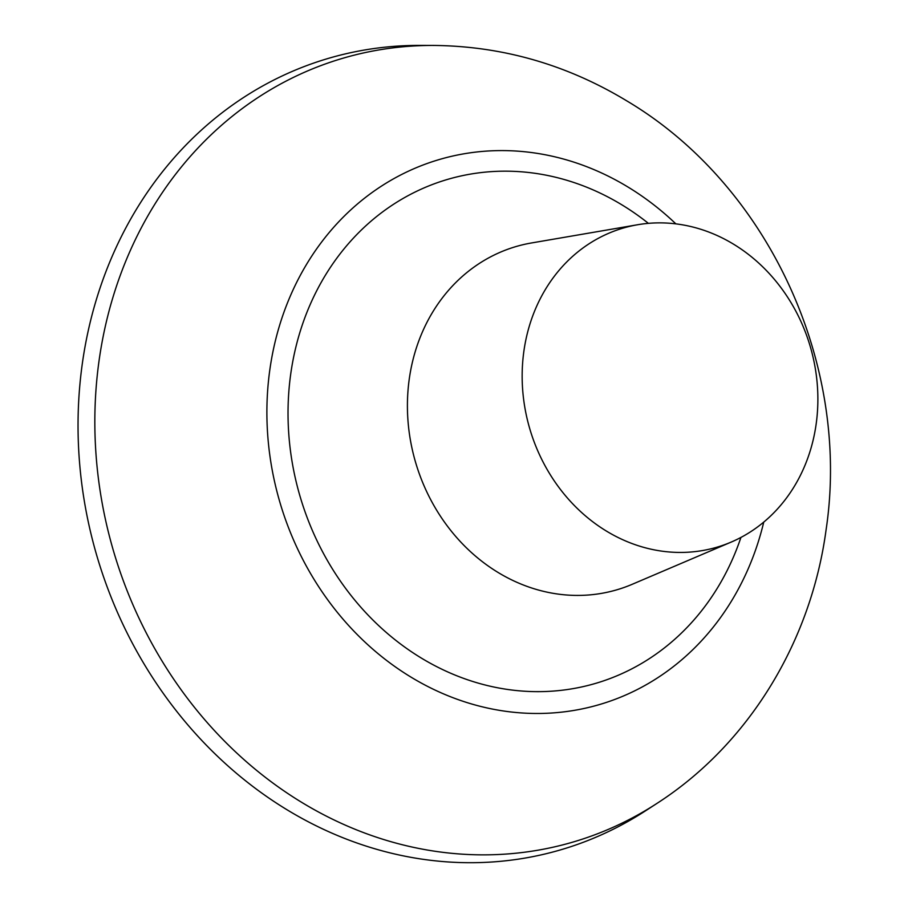 <?xml version="1.0" encoding="UTF-8"?>
<svg xmlns="http://www.w3.org/2000/svg" width="908" height="908" viewBox="0 0 908 908"><rect width="100%" height="100%" fill="white"/><g stroke="black" fill="none" stroke-linecap="round" stroke-linejoin="round"><path stroke-width="1.36" d="M656.722 803.557L645.395 810.901A412.425 362.44 -106.4 0 1 203.471 742.211A412.425 362.44 -106.4 0 1 113.648 252.946A412.425 362.44 -106.4 0 1 419.802 45.4L433.309 45.434A408.441 358.944 -106.4 0 1 433.774 45.434C502.487 46.172 566.74 64.616 626.554 100.743C768.599 184.971 850.932 364.392 826.098 529.727C811.162 641.184 749.1 744.049 657.12 803.296A408.441 358.944 -106.4 0 1 656.722 803.557A408.441 358.944 -106.4 0 1 301.865 802.456A408.441 358.944 -106.4 0 1 130.105 250.971A408.441 358.944 -106.4 0 1 433.309 45.434M536.514 306.564A166.3 146.154 -106.4 0 1 637.609 224.741A166.3 146.154 -106.4 0 1 785.568 294.124A166.3 146.154 -106.4 0 1 803.512 468.755A166.3 146.154 -106.4 0 1 731.133 542.11A166.3 146.154 -106.4 0 1 564.515 494.576A166.3 146.154 -106.4 0 1 536.514 306.564M763.753 522.1A284.034 249.609 -106.4 0 1 747.432 570.542A284.034 249.609 -106.4 0 1 410.859 677.039A284.034 249.609 -106.4 0 1 291.411 293.534A284.034 249.609 -106.4 0 1 627.995 187.037A284.034 249.609 -106.4 0 1 675.87 223.867M740.939 537.423A262.639 230.814 -106.4 0 1 732.37 559.476A262.639 230.814 -106.4 0 1 421.153 657.96A262.639 230.814 -106.4 0 1 310.706 303.34A262.639 230.814 -106.4 0 1 621.935 204.868A262.639 230.814 -106.4 0 1 648.391 223.357M731.133 542.11L632.184 584.309A178.876 157.197 -106.4 0 1 498.083 572.471A178.876 157.197 -106.4 0 1 422.856 330.955A178.876 157.197 -106.4 0 1 531.577 242.947A178.876 157.197 -106.4 0 1 531.589 242.947L637.609 224.741"/></g></svg>
